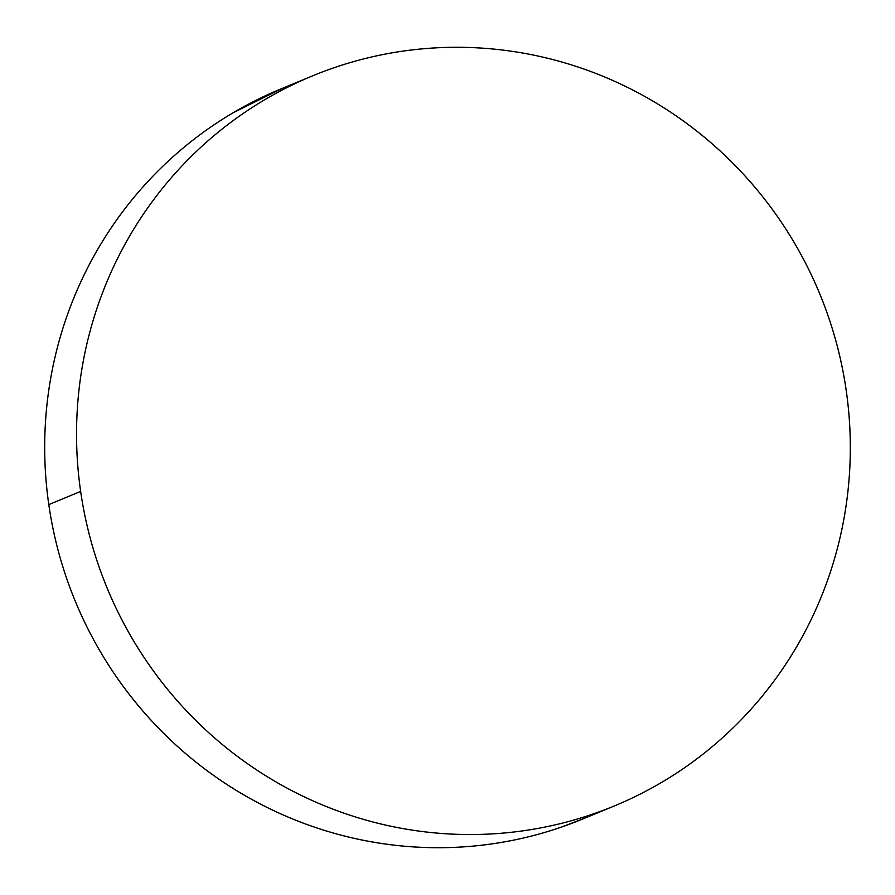 <?xml version="1.0" encoding="UTF-8"?>
<svg xmlns="http://www.w3.org/2000/svg" width="895" height="895" viewBox="0 0 895 895"><rect width="100%" height="100%" fill="white"/><g stroke="black" fill="none" stroke-linecap="round" stroke-linejoin="round"><path stroke-width="1.34" d="M311.012 76.5L280.65 89.052A394.997 385.488 67.5 0 0 48.8 504.601L80.651 491.433A394.997 385.488 -112.5 0 1 312.5 75.885A394.997 385.488 -112.5 0 1 846.2 390.399A394.997 385.488 -112.5 0 1 614.35 805.947A394.997 385.488 -112.5 0 1 80.651 491.433L48.8 504.601A394.997 385.488 67.5 0 0 582.5 819.115L612.974 806.518M80.651 491.433C84.343 517.064 90.451 542.135 98.976 566.625C107.501 591.114 118.285 614.563 131.308 636.983C144.341 659.391 159.377 680.334 176.404 699.8C193.443 719.267 212.149 736.898 232.532 752.673C252.916 768.447 274.586 782.085 297.543 793.563C320.488 805.041 344.284 814.159 368.919 820.905C393.543 827.651 418.547 831.891 443.92 833.637C469.293 835.393 494.543 834.599 519.682 831.287C544.809 827.964 569.343 822.181 593.273 813.924C617.203 805.679 640.07 795.107 661.875 782.241C683.69 769.364 704.018 754.429 722.858 737.424C741.709 720.43 758.714 701.691 773.873 681.229C789.032 660.756 802.054 638.94 812.951 615.782C823.836 592.635 832.395 568.582 838.593 543.634C844.802 518.675 848.549 493.313 849.825 467.526C851.1 441.738 849.903 416.03 846.2 390.399C842.508 364.768 836.4 339.697 827.875 315.208C819.35 290.718 808.577 267.269 795.543 244.85C782.51 222.441 767.474 201.498 750.446 182.032C733.408 162.566 714.702 144.934 694.319 129.16C673.935 113.374 652.265 99.748 629.319 88.269C606.362 76.78 582.567 67.673 557.943 60.927C533.308 54.181 508.304 49.941 482.931 48.185C457.558 46.439 432.307 47.222 407.169 50.545C382.042 53.857 357.508 59.652 333.578 67.897C309.648 76.153 286.78 86.714 264.976 99.591C243.16 112.468 222.833 127.403 203.993 144.397C185.142 161.402 168.148 180.13 152.978 200.603C137.819 221.076 124.797 242.892 113.9 266.039C103.014 289.197 94.467 313.25 88.258 338.198C82.049 363.146 78.312 388.519 77.026 414.307C75.751 440.094 76.948 465.803 80.651 491.433M282.026 88.482L233.125 112.759C211.309 125.636 190.982 140.571 172.142 157.576C153.291 174.57 136.286 193.309 121.127 213.771C105.968 234.244 92.946 256.059 82.049 279.218C71.164 302.365 62.605 326.418 56.407 351.366C50.198 376.325 46.45 401.687 45.175 427.474C43.9 453.262 45.097 478.97 48.8 504.601C52.492 530.232 58.6 555.303 67.125 579.792C75.65 604.282 86.423 627.731 99.457 650.15C112.49 672.559 127.526 693.502 144.554 712.968C161.592 732.434 180.298 750.066 200.681 765.84C221.065 781.626 242.735 795.252 265.681 806.731C288.637 818.22 312.433 827.327 337.057 834.073C361.692 840.819 386.696 845.059 412.069 846.815C437.442 848.561 462.693 847.778 487.831 844.455C512.958 841.143 537.492 835.348 561.422 827.103L583.987 818.5"/></g></svg>
